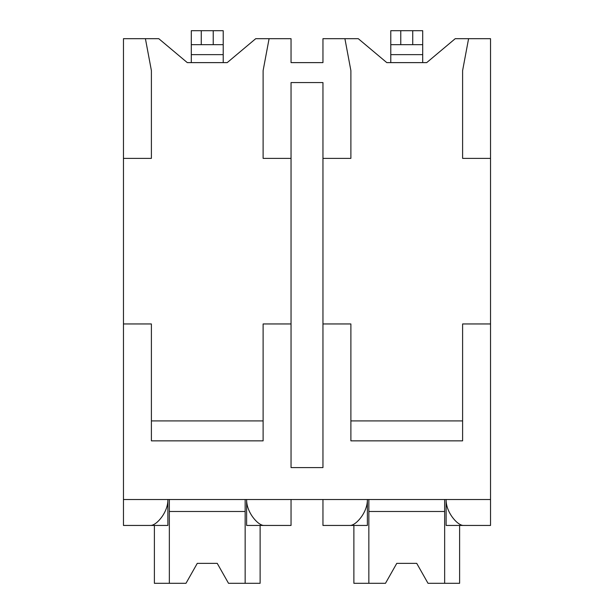 <?xml version="1.0" encoding="UTF-8"?>
<svg xmlns="http://www.w3.org/2000/svg" width="614" height="614" viewBox="0 0 614 614"><rect width="100%" height="100%" fill="white"/><g stroke="black" fill="none" stroke-linecap="round" stroke-linejoin="round"><path stroke-width="0.92" d="M123.468 158.374L151.397 158.374L151.397 70.602L145.411 38.682L123.468 38.682L123.468 525.446L150.745 525.446C156.677 525.369 168.236 512.091 167.875 499.512L167.875 525.446L145.411 525.446M123.468 323.954L151.397 323.954L151.397 440.86L263.114 440.86L263.114 323.954L291.044 323.954L291.044 467.592L322.956 467.592L322.956 323.954L350.886 323.954L350.886 440.86L462.603 440.86L462.603 323.954L490.532 323.954L490.532 525.446L463.255 525.446C457.323 525.369 445.764 512.091 446.125 499.512L446.125 525.446L468.589 525.446M145.411 38.682L158.773 38.682L187.301 62.62L227.203 62.62L255.731 38.682L291.044 38.682L291.044 62.62L322.956 62.62L322.956 38.682L358.269 38.682L386.797 62.62L426.699 62.62L455.227 38.682L468.589 38.682L462.603 70.602L462.603 158.374L490.532 158.374L490.532 323.954M123.468 499.512L490.532 499.512M322.956 323.954L322.956 82.568L291.044 82.568L291.044 323.954M462.603 420.912L350.886 420.912M263.114 420.912L151.397 420.912M322.956 158.374L350.886 158.374L350.886 70.602L344.907 38.682M269.093 38.682L263.114 70.602L263.114 158.374L291.044 158.374M468.589 38.682L490.532 38.682L490.532 158.374M223.212 44.661L191.292 44.661L191.292 30.7L223.212 30.7L223.212 62.62M191.292 62.62L191.292 44.661M322.956 499.512L322.956 525.446L350.233 525.446C356.174 525.369 367.732 512.091 367.372 499.512L367.372 525.446L344.907 525.446M269.093 525.446L246.628 525.446L246.628 499.512C246.268 512.091 257.826 525.369 263.767 525.446L291.044 525.446L291.044 499.512M444.651 499.512L444.651 583.3L459.61 583.3L459.61 525.446M368.845 499.512L368.845 583.3L353.879 583.3L353.879 525.446M368.845 583.3L385.485 583.3L396.774 563.353L416.722 563.353L428.012 583.3L444.651 583.3M444.651 511.485L368.845 511.485M396.774 563.353L416.722 563.353M245.155 499.512L245.155 583.3L260.121 583.3L260.121 525.446M169.349 499.512L169.349 583.3L154.39 583.3L154.39 525.446M169.349 583.3L185.988 583.3L197.278 563.353L217.226 563.353L228.515 583.3L245.155 583.3M245.155 511.485L169.349 511.485M197.278 563.353L217.226 563.353M422.708 44.661L390.788 44.661L390.788 30.7L422.708 30.7L422.708 62.62M390.788 62.62L390.788 44.661M201.269 30.7L201.269 44.661M213.235 30.7L213.235 44.661M191.292 54.638L223.212 54.638M400.765 30.7L400.765 44.661M412.731 30.7L412.731 44.661M390.788 54.638L422.708 54.638"/></g></svg>
